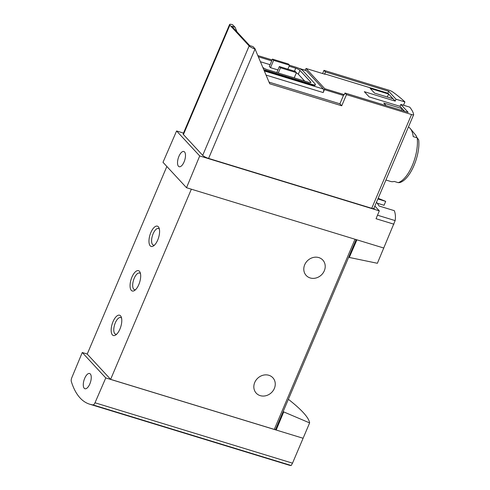 <?xml version="1.0" encoding="UTF-8"?>
<svg xmlns="http://www.w3.org/2000/svg" width="490" height="490" viewBox="0 0 490 490"><rect width="100%" height="100%" fill="white"/><g stroke="black" fill="none" stroke-linecap="round" stroke-linejoin="round"><path stroke-width="0.73" d="M283.128 411.649L309.625 422.907C308.853 417.67 301.773 409.799 288.371 399.295M309.625 422.907L292.512 463.166L95.005 402.774A3.54 1.507 107 0 1 92.953 404.887A107.267 45.564 107 0 1 89.658 404.183A107.267 45.564 107 0 1 71.326 381.52A3.54 1.507 107 0 1 71.797 377.698L82.259 352.512L105.779 377.925L95.005 402.774M89.658 404.183L289.798 465.377L291.189 465.5L292.512 463.166M383.872 248.063L356.922 239.824L349.278 257.452L377.38 263.283L395.148 220.604C395.724 216.935 395.442 213.622 394.303 210.669L379.089 206.021A106.201 45.111 107 0 0 376.485 202.235M377.22 203.197L384.044 205.279L385.697 201.372L378.151 198.303M344.972 93.026L346.467 94.637L411.539 114.531A3.54 0.772 23 0 0 413.652 114.678A3.54 0.772 23 0 0 413.664 114.562A106.201 23.085 23 0 0 409.738 107.138L400.838 104.419L408.182 112.351L344.972 93.026L344.164 94.931L343.766 94.497A2.83 1.201 107 0 1 343.441 95.452L339.895 103.806L341.732 105.791L269.733 83.772L255.039 49A4.955 1.078 -157 0 1 249.141 45.95L229.865 25.125A4.955 1.078 -157 0 1 229.59 24.5A4.955 1.078 -157 0 1 232.548 24.702L235.09 27.256L231.776 26.246L249.68 45.582L252.987 46.593L255.284 49.074M404.918 101.932A106.201 23.085 23 0 0 392.772 91.991A3.54 0.772 23 0 0 389.054 90.234L323.976 70.34L325.47 71.95L388.68 91.275L396.018 99.213L404.918 101.932L403.515 105.234M325.47 71.95L324.662 73.861L325.06 74.296L306.06 68.484A2.83 1.201 107 0 0 305.625 69.311L305.227 70.248M322.616 73.543L323.976 70.34M346.467 94.637L341.732 105.791M400.838 104.419L400.03 106.324L404.587 111.254M396.018 99.213L395.21 101.118L364.333 91.679L369.154 96.885L400.03 106.324M385.918 180.008L390.738 181.484A28.677 12.183 -73 0 0 394.205 181.429L398.168 182.635L399.595 182.586M418.656 139.779L417.186 137.831L413.223 136.618A28.677 12.183 -73 0 0 410.351 128.631A28.677 12.183 -73 0 0 408.415 127.014M417.008 137.776A24.102 10.241 -73 0 0 415.422 134.787L410.351 128.631M296.321 72.918A3.54 0.772 -157 0 1 298.318 74.211L304.688 81.089M260.576 61.783L270.088 64.692M272.458 59.106L273.61 60.35L289.547 65.219L288.396 63.982L272.458 59.106L269.353 66.426L270.505 67.663L277.91 69.929M269.053 82.142L339.895 103.806M373.858 208.336A3.54 0.772 -157 0 1 373.852 208.446A3.54 0.772 -157 0 1 371.738 208.305L208.593 158.417A4.955 1.078 -157 0 1 202.695 155.373L183.419 134.542A4.955 1.078 -157 0 1 183.144 133.917L229.59 24.5M374.862 206.057L379.309 210.865L199.712 155.949L186.518 187.719L162.999 162.306L176.59 130.965L199.712 155.949M183.505 133.078L176.59 130.965M379.309 210.865L376.044 218.724L393.948 224.2M356.922 239.824L186.518 187.719M303.139 438.274L105.779 377.925M283.606 412.163L276.182 430.03L275.594 429.399M87.238 354.037L82.259 352.512M356.163 239.592L275.552 429.491A2.125 0.459 -157 0 1 274.284 429.405L110.624 379.364L87.22 354.074L166.851 166.471M268.869 375.285A11.331 9.953 -42.8 0 1 272.863 377.766A11.331 9.953 -42.8 0 1 271.307 392.766A11.331 9.953 -42.8 0 1 256.233 393.158A11.331 9.953 -42.8 0 1 256.025 380.16A11.331 9.953 -42.8 0 1 268.869 375.285M318.825 257.593A11.331 9.953 -42.8 0 1 322.818 260.08A11.331 9.953 -42.8 0 1 321.262 275.08A11.331 9.953 -42.8 0 1 306.189 275.466A11.331 9.953 -42.8 0 1 305.981 262.475A11.331 9.953 -42.8 0 1 318.825 257.593M110.624 379.364L191.351 189.195M113.031 321.648A10.621 4.514 -73 0 0 111.371 332.569A10.621 4.514 -73 0 0 115.756 334.958A10.621 4.514 -73 0 0 120.791 326.689A10.621 4.514 -73 0 0 121.244 317.018A10.621 4.514 -73 0 0 113.031 321.648M131.933 277.12A10.621 4.514 -73 0 0 130.273 288.034A10.621 4.514 -73 0 0 134.658 290.429A10.621 4.514 -73 0 0 139.693 282.16A10.621 4.514 -73 0 0 140.146 272.489A10.621 4.514 -73 0 0 131.933 277.12M150.834 232.591A10.621 4.514 -73 0 0 149.174 243.506A10.621 4.514 -73 0 0 153.56 245.894A10.621 4.514 -73 0 0 158.595 237.626A10.621 4.514 -73 0 0 159.048 227.96A10.621 4.514 -73 0 0 150.834 232.591M159.391 229.149A8.704 3.7 -73 0 0 158.484 228.493A8.704 3.7 -73 0 0 153.119 233.767A8.704 3.7 -73 0 0 153.395 245.141A8.704 3.7 -73 0 0 154.509 245.098M140.489 273.677A8.704 3.7 -73 0 0 139.583 273.022A8.704 3.7 -73 0 0 134.211 278.296A8.704 3.7 -73 0 0 134.493 289.67A8.704 3.7 -73 0 0 135.608 289.633M121.587 318.212A8.704 3.7 -73 0 0 120.681 317.551A8.704 3.7 -73 0 0 115.309 322.83A8.704 3.7 -73 0 0 115.585 334.198A8.704 3.7 -73 0 0 116.706 334.162M84.684 378.335A7.963 3.381 -73 0 0 84.929 388.735A7.963 3.381 -73 0 0 89.848 383.915A7.963 3.381 -73 0 0 89.59 373.502A7.963 3.381 -73 0 0 84.684 378.335M178.93 156.316A7.963 3.381 -73 0 0 179.168 166.722A7.963 3.381 -73 0 0 184.742 160.095A7.963 3.381 -73 0 0 183.83 151.484A7.963 3.381 -73 0 0 178.93 156.316M349.278 257.452L348.8 256.938M385.697 201.372L377.87 198.977M373.986 208.121A106.201 45.111 107 0 1 374.55 209.408M235.09 27.256L237.025 31.917M298.869 68.3L306.128 70.523A2.83 1.201 107 0 1 306.379 70.683L323.363 89.033A2.83 1.201 107 0 1 323.198 92.567L324.441 89.639A2.83 1.201 107 0 0 324.76 88.69L306.06 68.484M289.529 65.256L296.193 67.295A5.666 1.231 -157 0 1 302.93 70.774L315.095 83.919A5.666 1.231 -157 0 1 315.401 84.629L315.131 85.266A5.666 1.231 -157 0 1 311.756 85.04L264.202 70.499M343.766 94.497L324.76 88.69M315.401 84.629A5.666 1.231 -157 0 1 312.026 84.403L263.859 69.672M258.01 55.621L272.109 59.933M262.934 67.449A3.54 0.772 -157 0 0 267.13 69.605L308.81 82.351A3.54 0.772 -157 0 0 310.917 82.498A3.54 0.772 -157 0 0 310.727 82.051L299.941 70.395A3.54 0.772 -157 0 0 295.727 68.22L289.131 66.199M271.711 60.876L258.518 56.84M276.789 72.563L279.343 66.548L295.28 71.418L296.432 72.661L294.208 77.886M279.343 66.548L280.494 67.785L296.432 72.661M280.494 67.785L278.271 73.016M289.547 65.219L287.875 69.151M273.61 60.35L270.505 67.663M370.207 88.408L388.595 94.031L392.955 98.741L374.568 93.118L370.207 88.408M386.126 105.607L383.75 103.035L402.137 108.658L404.513 111.23M324.662 73.861L387.866 93.186L395.21 101.118M387.866 93.186L388.68 91.275M388.595 94.031L387.327 97.02M402.137 108.658L401.445 110.293M398.168 182.635A28.677 12.183 -73 0 0 412.384 165.314A28.677 12.183 -73 0 0 417.186 137.831M255.039 49L208.593 158.417M411.539 114.531L371.738 208.305M291.189 465.5L92.953 404.887M274.284 429.405L355.011 239.236M395.148 220.604L377.508 215.214M249.141 45.95L202.695 155.373M229.865 25.125L183.419 134.542M299.439 68.563L306.379 70.683M264.416 71.007L323.363 89.033M266.125 75.117L323.198 92.567M343.441 95.452L324.441 89.639M312.026 84.403L311.756 85.04M294.478 71.173L295.727 68.22M298.318 74.211L299.941 70.395M310.464 82.669L310.727 82.051M413.652 114.678L373.852 208.446M418.674 139.779C420.561 155.073 410.167 179.94 399.601 182.605"/></g></svg>
